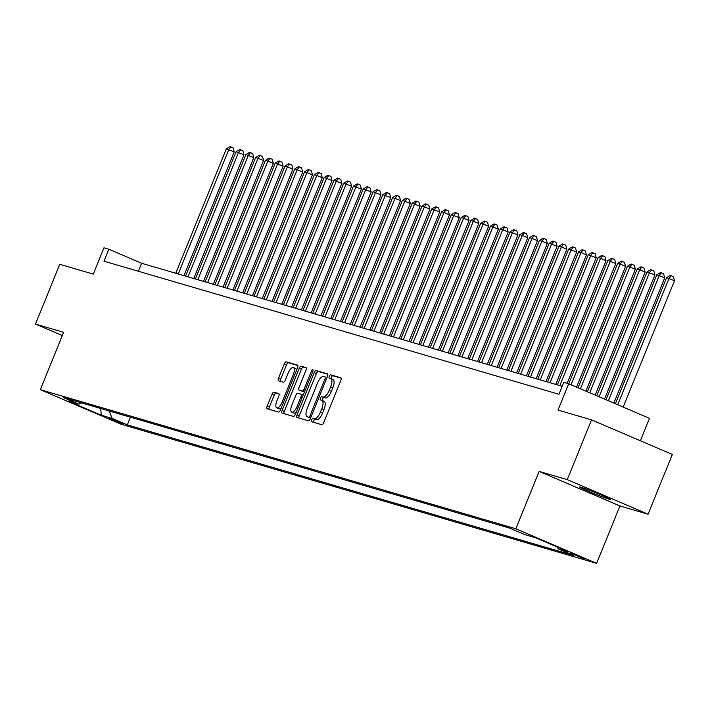 <?xml version="1.0" encoding="UTF-8"?>
<svg xmlns="http://www.w3.org/2000/svg" width="710" height="710" viewBox="0 0 710 710"><rect width="100%" height="100%" fill="white"/><g stroke="black" fill="none" stroke-linecap="round" stroke-linejoin="round"><path stroke-width="1.06" d="M311.566 419.894A1.775 0.692 -66.8 0 0 311.548 421.722A1.775 0.692 -66.8 0 0 311.575 421.731L321.781 424.713A2.538 0.994 -66.8 0 0 323.689 422.654L340.844 380.409A2.538 0.994 -66.8 0 0 340.88 377.8A2.538 0.994 -66.8 0 0 340.836 377.782L330.629 374.8A1.775 0.692 -66.8 0 0 329.289 376.247A1.775 0.692 -66.8 0 0 329.262 378.075A1.775 0.692 -66.8 0 0 329.298 378.084L330.62 378.474A8.112 3.186 -66.8 0 1 330.762 378.519A8.112 3.186 -66.8 0 1 330.638 386.879L329.209 390.402A8.112 3.186 -66.8 0 1 323.094 397.014L321.772 396.624A1.775 0.692 -66.8 0 0 320.432 398.07A1.775 0.692 -66.8 0 0 320.405 399.899A1.775 0.692 -66.8 0 0 320.432 399.908L321.754 400.298A8.112 3.186 -66.8 0 1 321.896 400.342A8.112 3.186 -66.8 0 1 321.781 408.703L320.352 412.226A8.112 3.186 -66.8 0 1 314.228 418.829L312.906 418.447A1.775 0.692 -66.8 0 0 311.566 419.894M322.029 400.413L323.938 401.23A8.112 3.186 -66.8 0 1 324.079 401.283A8.112 3.186 -66.8 0 1 323.964 409.635L322.535 413.158A8.112 3.186 -66.8 0 1 316.411 419.77L315.089 419.379A1.775 0.692 -66.8 0 0 313.758 420.826A1.775 0.692 -66.8 0 0 313.5 422.299M341.173 378.181L332.812 375.732A1.775 0.692 -66.8 0 0 331.472 377.179A1.775 0.692 -66.8 0 0 331.242 378.732M330.895 378.59L332.804 379.406A8.112 3.186 -66.8 0 1 332.946 379.459A8.112 3.186 -66.8 0 1 332.83 387.811L331.392 391.334A8.112 3.186 -66.8 0 1 325.278 397.946L323.955 397.556A1.775 0.692 -66.8 0 0 322.615 399.002A1.775 0.692 -66.8 0 0 322.384 400.555M608.923 499.174A16.525 0.719 -157.9 0 0 610.263 499.414A16.525 0.719 -157.9 0 0 598.281 493.796A16.525 0.719 -157.9 0 0 580.966 487.22A16.525 0.719 -157.9 0 0 579.635 486.98A16.525 0.719 -157.9 0 0 591.607 492.607A16.525 0.719 -157.9 0 0 608.923 499.174M123.513 424.207L108.861 418.101L123.513 424.207M273.9 392.204A2.538 0.994 -66.8 0 0 271.983 394.272L267.173 406.12A2.538 0.994 -66.8 0 0 267.137 408.729A2.538 0.994 -66.8 0 0 267.182 408.747L278.515 412.057A2.538 0.994 -66.8 0 0 280.423 409.998L297.579 367.753A2.538 0.994 -66.8 0 0 297.614 365.144A2.538 0.994 -66.8 0 0 297.57 365.126L286.236 361.816A2.538 0.994 -66.8 0 0 284.328 363.884L278.515 378.19A2.538 0.994 -66.8 0 0 278.48 380.808A2.538 0.994 -66.8 0 0 278.524 380.817L283.37 382.237A2.538 0.994 -66.8 0 0 285.287 380.178L288.162 373.078A6.78 2.662 -66.8 0 1 293.399 367.594A6.78 2.662 -66.8 0 1 293.301 374.578L282.012 402.384A6.78 2.662 -66.8 0 1 276.776 407.868A6.78 2.662 -66.8 0 1 276.873 400.884L278.755 396.251A2.538 0.994 -66.8 0 0 278.79 393.633A2.538 0.994 -66.8 0 0 278.746 393.624L273.9 392.204L276.083 393.136A2.538 0.994 -66.8 0 0 274.166 395.204L269.356 407.052A2.538 0.994 -66.8 0 0 269.028 409.288M567.263 479.632L539.13 471.404L619.936 505.973L648.07 514.209L567.263 479.632L591.528 419.867L558.016 410.069L568.692 383.773L563.802 382.344L558.947 394.29L103.997 261.209L108.852 249.254L103.953 247.817L93.276 274.113L59.764 264.315L35.5 324.079L62.311 335.546M539.13 471.404L515.833 528.781L40.328 389.683L63.625 332.307L35.5 324.079M297.046 414.853A2.538 0.994 -66.8 0 0 297.002 417.462A2.538 0.994 -66.8 0 0 297.046 417.48L308.38 420.799A2.538 0.994 -66.8 0 0 310.297 418.731L327.443 376.495A2.538 0.994 -66.8 0 0 327.479 373.886A2.538 0.994 -66.8 0 0 327.434 373.868L316.11 370.549A2.538 0.994 -66.8 0 0 314.193 372.617L297.046 414.853L299.23 415.785A2.538 0.994 -66.8 0 0 298.901 418.021M293.452 416.433L282.118 413.113A2.538 0.994 -66.8 0 1 282.074 413.096A2.538 0.994 -66.8 0 1 282.11 410.486L299.256 368.25A2.538 0.994 -66.8 0 1 301.173 366.183L306.019 367.602A2.538 0.994 -66.8 0 1 306.063 367.62A2.538 0.994 -66.8 0 1 306.028 370.23L299.07 387.358A2.538 0.994 -66.8 0 0 299.034 389.967A2.538 0.994 -66.8 0 0 299.079 389.985L302.3 390.926A2.538 0.994 -66.8 0 0 304.208 388.858L311.45 371.028A1.775 0.692 -66.8 0 1 312.826 369.59A1.775 0.692 -66.8 0 1 312.799 371.419L295.36 414.365A2.538 0.994 -66.8 0 1 293.452 416.433M591.528 419.867L672.334 454.435L648.07 514.209M570.671 553.152L584.862 559.063L570.671 553.152M515.833 528.781L596.64 563.349L121.144 424.252L40.328 389.683M130.427 417.187L127.303 424.899L573.449 555.415L558.158 548.874L557.528 547.144M127.303 424.899L112.011 418.359L101.246 415.208L68.053 401.008L78.81 404.159L63.527 397.618L509.673 528.134L524.965 534.674L535.722 537.816L568.923 552.025L558.158 548.874M640.393 440.777L649.508 418.341L568.692 383.773M619.936 505.973L596.64 563.349M562.196 386.302L141.609 263.268L108.852 249.254M138.361 271.255L141.609 263.268M78.81 404.159L81.552 402.889M109.331 411.019L112.011 418.359M101.246 415.208L100.731 408.498M327.772 374.259L318.293 371.49A2.538 0.994 -66.8 0 0 316.376 373.549L299.23 415.785M308.664 417.205A1.775 0.692 -66.8 0 0 309.995 415.758L325.056 378.678A1.775 0.692 -66.8 0 0 325.082 376.85A1.775 0.692 -66.8 0 0 325.047 376.841L323.654 376.433A8.112 3.186 -66.8 0 0 317.53 383.045L307.244 408.392A8.112 3.186 -66.8 0 0 307.128 416.743A8.112 3.186 -66.8 0 0 307.27 416.797L310.581 418.021M309.178 417.613A8.112 3.186 -66.8 0 0 309.311 417.675A8.112 3.186 -66.8 0 0 309.453 417.728L307.27 416.797M310.572 418.057L309.453 417.728M306.356 367.993L303.356 367.114A2.538 0.994 -66.8 0 0 301.439 369.182L284.293 411.418A2.538 0.994 -66.8 0 0 283.964 413.655M301.182 390.882A2.538 0.994 -66.8 0 0 301.217 390.908A2.538 0.994 -66.8 0 0 301.262 390.917L304.483 391.858A2.538 0.994 -66.8 0 0 304.492 391.867L302.3 390.926M291.854 405.135A6.78 2.662 -66.8 0 0 291.757 412.12A6.78 2.662 -66.8 0 0 296.993 406.635L300.969 396.837A2.538 0.994 -66.8 0 0 301.013 394.227A2.538 0.994 -66.8 0 0 300.969 394.21L297.747 393.269A2.538 0.994 -66.8 0 0 295.83 395.337L291.854 405.135M291.757 412.12L293.94 413.051A6.78 2.662 -66.8 0 0 296.256 412.164M301.013 394.227L303.161 395.15A2.538 0.994 -66.8 0 0 303.152 395.15L301.049 394.245M279.083 394.014L276.083 393.136M276.776 407.868L278.959 408.8A6.78 2.662 -66.8 0 0 281.275 407.913M296.514 370.371A6.78 2.662 -66.8 0 0 295.582 368.525L293.399 367.594M297.907 365.526L288.42 362.748A2.538 0.994 -66.8 0 0 286.512 364.816L280.698 379.131A2.538 0.994 -66.8 0 0 280.37 381.359M623.176 407.078L674.5 280.69L666.592 277.637L615.384 403.741M617.718 404.744L669.042 278.355L671.207 275.728L673.391 276.669L674.5 280.69M666.592 277.637L670.231 275.445L671.207 275.728M613.848 403.094L664.72 277.832L656.812 274.779L606.065 399.757M608.39 400.751L659.253 275.489L661.418 272.871L663.61 273.803L664.72 277.832M656.812 274.779L660.442 272.587L661.418 272.871M604.529 399.1L654.931 274.965L647.023 271.912L596.737 395.763M599.062 396.766L649.472 272.631L651.638 270.004L653.821 270.945L654.931 274.965M647.023 271.912L650.662 269.72L651.638 270.004M595.202 395.106L645.15 272.108L639.692 269.764L637.243 269.055L587.41 391.778M589.744 392.772L639.692 269.764L641.858 267.146L644.041 268.078L645.15 272.108M637.243 269.055L640.873 266.862L641.858 267.146M585.874 391.121L635.361 269.241L627.454 266.188L578.082 387.784M580.416 388.787L629.903 266.907L632.069 264.28L634.252 265.22L635.361 269.241M627.454 266.188L631.092 263.996L632.069 264.28M576.547 387.127L625.581 266.383L620.123 264.04L617.673 263.33L568.754 383.799M571.088 384.793L620.123 264.04L622.288 261.422L624.472 262.354L625.581 266.383M617.673 263.33L621.312 261.138L622.288 261.422M567.148 383.32L615.792 263.517L607.893 260.464L557.368 384.891M559.817 385.601L610.334 261.182L612.499 258.555L614.683 259.496L615.792 263.517M607.893 260.464L611.523 258.271L612.499 258.555M555.761 384.421L606.012 260.659L600.553 258.316L598.104 257.606L547.579 382.024M550.028 382.743L600.553 258.316L602.719 255.698L604.902 256.63L606.012 260.659M598.104 257.606L601.743 255.414L602.719 255.698M545.972 381.554L596.231 257.792L588.324 254.739L537.798 379.167M540.248 379.877L590.764 255.458L592.93 252.831L595.122 253.772L596.231 257.792M588.324 254.739L591.954 252.547L592.93 252.831M536.192 378.696L586.442 254.934L580.984 252.591L578.535 251.881L528.018 376.3M530.459 377.019L580.984 252.591L583.15 249.973L585.333 250.905L586.442 254.934M578.535 251.881L582.173 249.689L583.15 249.973M526.403 375.83L576.662 252.068L568.754 249.015L518.229 373.442M520.678 374.152L571.204 249.734L573.369 247.107L575.553 248.047L576.662 252.068M568.754 249.015L572.384 246.823L573.369 247.107M516.623 372.972L566.873 249.21L561.415 246.867L558.974 246.157L508.449 370.576M510.889 371.294L561.415 246.867L563.58 244.249L565.764 245.181L566.873 249.21M558.974 246.157L562.604 243.965L563.58 244.249M506.834 370.105L557.093 246.343L549.185 243.29L498.66 367.718M501.109 368.428L551.634 244.009L553.8 241.391L555.983 242.323L557.093 246.343M549.185 243.29L552.824 241.098L553.8 241.391M497.053 367.248L547.312 243.486L541.845 241.143L539.405 240.433L488.879 364.851M491.329 365.57L541.845 241.143L544.011 238.524L546.194 239.456L547.312 243.486M539.405 240.433L543.035 238.24L544.011 238.524M487.273 364.381L537.523 240.619L529.616 237.566L479.099 361.993M481.54 362.703L532.065 238.285L534.231 235.667L536.414 236.599L537.523 240.619M529.616 237.566L533.254 235.374L534.231 235.667M477.484 361.523L527.743 237.761L522.276 235.418L519.835 234.708L469.31 359.127M471.759 359.846L522.276 235.418L524.45 232.8L526.634 233.732L527.743 237.761M519.835 234.708L523.465 232.516L524.45 232.8M467.704 358.656L517.954 234.895L510.046 231.842L459.53 356.269M461.97 356.979L512.496 232.561L514.661 229.942L516.845 230.874L517.954 234.895M510.046 231.842L513.685 229.649L514.661 229.942M457.915 355.799L508.174 232.037L502.716 229.694L500.266 228.984L449.741 353.402M452.19 354.121L502.716 229.694L504.881 227.076L507.064 228.008L508.174 232.037M500.266 228.984L503.896 226.792L504.881 227.076M448.134 352.932L498.384 229.17L490.486 226.117L439.96 350.545M442.401 351.255L492.926 226.836L495.092 224.218L497.275 225.15L498.384 229.17M490.486 226.117L494.116 223.925L495.092 224.218M438.345 350.074L488.604 226.312L483.146 223.97L480.697 223.26L430.171 347.678M432.621 348.397L483.146 223.97L485.312 221.351L487.495 222.283L488.604 226.312M480.697 223.26L484.335 221.067L485.312 221.351M428.565 347.208L478.824 223.446L470.916 220.393L420.391 344.82M422.84 345.53L473.357 221.112L475.522 218.494L477.715 219.425L478.824 223.446M470.916 220.393L474.546 218.201L475.522 218.494M418.785 344.35L469.035 220.588L463.577 218.245L461.127 217.535L410.611 341.954M413.051 342.673L463.577 218.245L465.742 215.627L467.925 216.559L469.035 220.588M461.127 217.535L464.766 215.343L465.742 215.627M408.995 341.483L459.255 217.721L451.347 214.668L400.822 339.096M403.271 339.806L453.796 215.387L455.962 212.769L458.145 213.701L459.255 217.721M451.347 214.668L454.977 212.476L455.962 212.769M399.215 338.626L449.465 214.864L444.007 212.521L441.567 211.811L391.041 336.229M393.482 336.948L444.007 212.521L446.173 209.903L448.356 210.834L449.465 214.864M441.567 211.811L445.197 209.619L446.173 209.903M389.426 335.759L439.685 211.997L431.778 208.944L381.252 333.372M383.702 334.082L434.227 209.663L436.393 207.045L438.576 207.977L439.685 211.997M431.778 208.944L435.416 206.752L436.393 207.045M379.646 332.901L429.905 209.139L424.438 206.796L421.997 206.086L371.472 330.505M373.921 331.224L424.438 206.796L426.603 204.178L428.787 205.11L429.905 209.139M421.997 206.086L425.627 203.894L426.603 204.178M369.866 330.035L420.116 206.273L412.208 203.22L361.692 327.647M364.132 328.366L414.658 203.939L416.823 201.32L419.006 202.252L420.116 206.273M412.208 203.22L415.847 201.028L416.823 201.32M360.077 327.177L410.336 203.415L402.428 200.362L351.903 324.781M354.352 325.499L404.869 201.081L407.043 198.454L409.226 199.386L410.336 203.415M402.428 200.362L406.058 198.17L407.043 198.454M350.296 324.31L400.546 200.548L392.639 197.495L342.122 321.923M344.563 322.642L395.088 198.214L397.254 195.596L399.437 196.528L400.546 200.548M392.639 197.495L396.278 195.303L397.254 195.596M340.507 321.452L390.766 197.691L382.859 194.638L332.333 319.056M334.783 319.775L385.308 195.356L387.474 192.729L389.657 193.661L390.766 197.691M382.859 194.638L386.488 192.445L387.474 192.729M330.727 318.586L380.977 194.824L373.078 191.771L322.553 316.198M324.994 316.917L375.519 192.49L377.684 189.872L379.868 190.804L380.977 194.824M373.078 191.771L376.708 189.579L377.684 189.872M320.938 315.728L371.197 191.966L363.289 188.913L312.764 313.332M315.213 314.051L365.739 189.632L367.904 187.005L370.087 187.937L371.197 191.966M363.289 188.913L366.928 186.721L367.904 187.005M311.158 312.861L361.417 189.1L353.509 186.047L302.984 310.474M305.433 311.193L355.95 186.765L358.115 184.147L360.307 185.079L361.417 189.1M353.509 186.047L357.139 183.855L358.115 184.147M301.377 310.004L351.627 186.242L343.72 183.189L293.203 307.608M295.644 308.326L346.169 183.908L348.335 181.281L350.518 182.213L351.627 186.242M343.72 183.189L347.359 180.997L348.335 181.281M291.588 307.137L341.847 183.375L333.94 180.322L283.414 304.75M285.864 305.469L336.38 181.041L338.555 178.423L340.738 179.355L341.847 183.375M333.94 180.322L337.57 178.13L338.555 178.423M281.808 304.279L332.058 180.517L324.15 177.464L273.634 301.883M276.075 302.602L326.6 178.183L328.765 175.556L330.949 176.488L332.058 180.517M324.15 177.464L327.789 175.272L328.765 175.556M272.019 301.413L322.278 177.651L314.37 174.598L263.845 299.025M266.294 299.744L316.82 175.317L318.985 172.699L321.168 173.63L322.278 177.651M314.37 174.598L318 172.406L318.985 172.699M262.238 298.555L312.489 174.793L304.59 171.74L254.065 296.159M256.514 296.878L307.031 172.459L309.196 169.832L311.379 170.764L312.489 174.793M304.59 171.74L308.22 169.548L309.196 169.832M252.458 295.688L302.708 171.927L294.801 168.873L244.275 293.301M246.725 294.02L297.25 169.592L299.416 166.974L301.599 167.906L302.708 171.927M294.801 168.873L298.44 166.681L299.416 166.974M242.669 292.831L292.928 169.069L285.021 166.016L234.495 290.434M236.945 291.153L287.461 166.735L289.627 164.108L291.819 165.04L292.928 169.069M285.021 166.016L288.65 163.824L289.627 164.108M232.889 289.964L283.139 166.202L275.231 163.149L224.715 287.577M227.156 288.295L277.681 163.868L279.846 161.25L282.03 162.182L283.139 166.202M275.231 163.149L278.87 160.957L279.846 161.25M223.1 287.106L273.359 163.344L265.451 160.291L214.926 284.71M217.375 285.429L267.901 161.01L270.066 158.383L272.249 159.315L273.359 163.344M265.451 160.291L269.081 158.099L270.066 158.383M213.32 284.24L263.57 160.478L255.671 157.425L205.146 281.852M207.586 282.571L258.112 158.144L260.277 155.525L262.46 156.457L263.57 160.478M255.671 157.425L259.301 155.233L260.277 155.525M203.53 281.382L253.789 157.62L245.882 154.567L195.356 278.986M197.806 279.704L248.331 155.286L250.497 152.659L252.68 153.591L253.789 157.62M245.882 154.567L249.521 152.375L250.497 152.659M193.75 278.515L244.009 154.753L236.102 151.7L185.576 276.128M188.026 276.847L238.542 152.419L240.708 149.801L242.891 150.733L244.009 154.753M236.102 151.7L239.731 149.508L240.708 149.801M183.97 275.658L234.22 151.896L226.312 148.843L175.796 273.261M178.237 273.98L228.762 149.561L230.927 146.934L233.111 147.866L234.22 151.896M226.312 148.843L229.951 146.65L230.927 146.934M582.298 557.732L582.058 558.317M316.411 419.77L314.228 418.829M322.535 413.158L320.352 412.226M323.964 409.635L321.781 408.703M323.955 397.556L321.772 396.624M325.278 397.946L323.094 397.014M331.392 391.334L329.209 390.402M332.83 387.811L330.638 386.879M332.812 375.732L330.629 374.8M315.089 419.379L312.906 418.447M316.376 373.549L314.193 372.617M318.293 371.49L316.11 370.549M311.282 416.308L309.995 415.758M326.334 379.229L325.056 378.678M284.293 411.418L282.11 410.486M301.439 369.182L299.256 368.25M303.356 367.114L301.173 366.183M301.262 390.917L299.079 389.985M305.495 389.408L304.208 388.858M312.737 371.578L311.45 371.028M298.28 407.185L296.993 406.635M302.256 397.387L300.969 396.837M283.299 402.934L282.012 402.384M294.588 375.128L293.301 374.578M280.698 379.131L278.515 378.19M286.512 364.816L284.328 363.884M288.42 362.748L286.236 361.816M269.356 407.052L267.173 406.12M274.166 395.204L271.983 394.272M324.079 401.283L321.896 400.342M332.946 379.459L330.762 378.519M309.311 417.675L307.128 416.743M301.217 390.908L299.034 389.967"/></g></svg>
